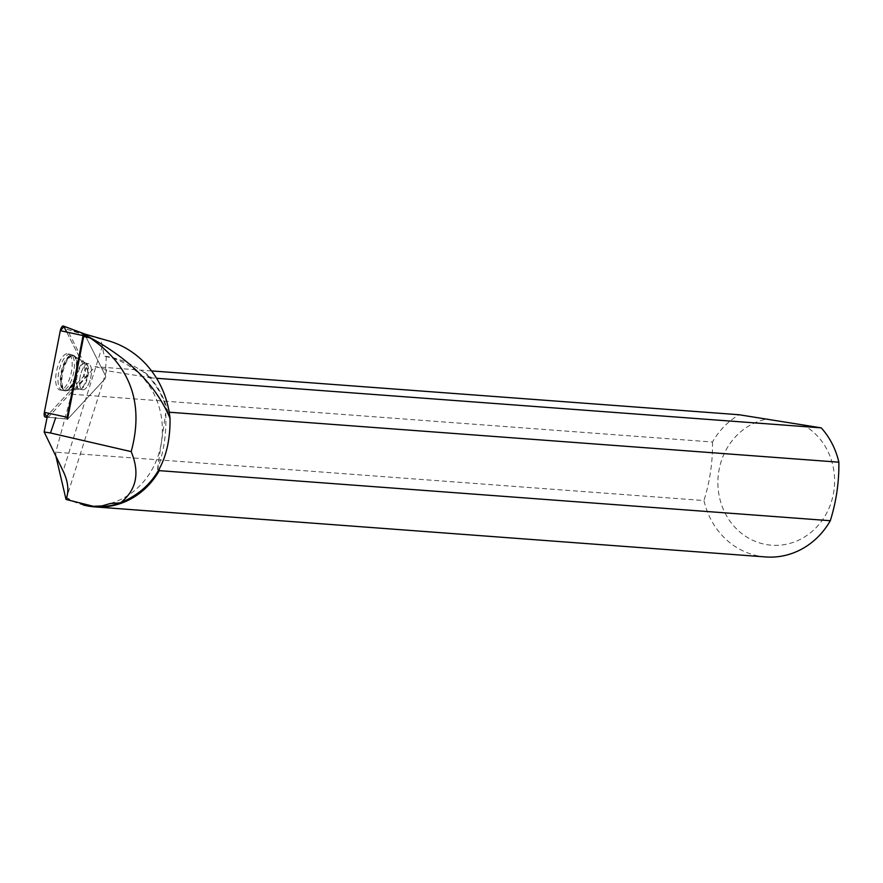 <?xml version="1.0" encoding="UTF-8"?>
<svg xmlns="http://www.w3.org/2000/svg" width="883" height="883" viewBox="0 0 883 883"><rect width="100%" height="100%" fill="white"/><g stroke="black" fill="none" stroke-linecap="round" stroke-linejoin="round"><path stroke-width="0.66" stroke-dasharray="4.42 3.31" d="M85.033 365.352A13.344 5.287 -77.2 0 1 88.455 363.73A13.344 5.287 -77.2 0 1 90.651 377.924A13.344 5.287 -77.2 0 1 82.549 389.767A13.344 5.287 -77.2 0 1 79.713 379.48A13.344 5.287 -77.2 0 1 85.033 365.352M47.13 417.262L67.483 419.105A1.854 0.74 102.8 0 0 67.925 418.873L104.911 378.939A1.854 0.74 102.8 0 0 105.53 375.783L84.934 334.944L105.541 375.794A1.865 0.74 -77.2 0 1 104.922 378.939L67.936 418.873A1.865 0.74 -77.2 0 1 67.527 419.105L47.174 417.052A4.503 1.777 102.8 0 0 47.671 417.306A4.503 1.777 102.8 0 0 48.731 416.754L46.457 416.5A4.812 1.909 -77.2 0 1 45.32 417.096M63.399 326.048A4.812 1.909 -77.2 0 1 63.995 326.666L85.044 368.399A4.812 1.909 -77.2 0 1 83.455 376.566L46.457 416.5M63.278 355.981A18.587 7.351 -77.2 0 1 68.267 353.785A18.587 7.351 -77.2 0 1 71.976 368.321A18.587 7.351 -77.2 0 1 64.591 387.725A18.587 7.351 -77.2 0 1 60.044 390.021A18.587 7.351 -77.2 0 1 55.839 375.926A18.587 7.351 -77.2 0 1 63.278 355.981M110.353 503.498A75.342 69.04 -85.7 0 0 162.295 426.401A75.342 69.04 -85.7 0 0 104.26 356.279L100.839 339.061L67.141 329.37L87.218 369.182A4.503 1.777 102.8 0 1 85.728 376.82L48.731 416.754M65.806 497.085A75.342 69.04 -85.7 0 0 94.58 506.423M159.128 469.458L157.483 469.337C163.951 451.445 166.677 432.725 165.684 413.145L167.461 413.277A75.342 69.04 -85.7 0 0 143.587 372.096C131.103 363.52 118.675 358.266 106.324 356.368L104.26 356.279M108.421 340.827A92.461 84.724 -85.7 0 0 100.839 339.061M55.927 456.235L55.795 452.195L71.512 394.193L94.934 366.688C102.892 368.41 106.81 369.569 106.688 370.176L105.53 370.529L106.324 356.368M67.141 329.37L84.934 334.944M765.76 556.952A75.795 69.459 94.3 0 1 703.95 500.551L55.795 452.195M65.905 497.571A75.795 69.459 -85.7 0 0 83.19 504.955M71.512 394.193L712.493 442.019A75.795 69.459 94.3 0 1 739.104 414.745M151.545 370.915L94.934 366.688M169.183 412.218L167.814 412.118A75.795 69.459 -85.7 0 0 145.22 372.803L151.843 377.913L156.545 378.266M145.22 372.803L143.587 372.096M167.461 413.277L167.814 412.118M802.283 424.425A63.653 58.333 94.3 0 1 817.614 526.025A63.653 58.333 94.3 0 1 724.137 511.114A63.653 58.333 94.3 0 1 767.735 418.906M712.493 442.019C712.802 461.754 709.954 481.268 703.95 500.551M88.157 363.686A13.344 5.287 102.8 0 0 80.276 375.97A13.344 5.287 102.8 0 0 82.56 389.767A13.344 5.287 102.8 0 0 90.662 377.924A13.344 5.287 102.8 0 0 88.466 363.73A13.344 5.287 102.8 0 0 88.157 363.686M62.561 390.441A18.455 7.307 -77.2 0 1 62.351 390.407A18.455 7.307 -77.2 0 1 59.095 370.75A18.455 7.307 -77.2 0 1 70.519 354.425A18.455 7.307 -77.2 0 1 73.399 373.73A18.455 7.307 -77.2 0 1 62.561 390.441M151.843 377.913L105.53 370.529M157.483 469.337L165.684 413.145M66.711 332.052L85.044 368.399L83.455 376.566L49.327 413.41M87.218 369.182L85.044 368.399M63.995 326.666L84.481 334.05M83.455 376.566L85.728 376.82M69.006 388.432A18.245 7.219 102.8 0 0 76.247 369.392A18.245 7.219 102.8 0 0 72.605 355.132A18.245 7.219 102.8 0 0 61.324 371.257A18.245 7.219 102.8 0 0 64.536 390.683A18.245 7.219 102.8 0 0 69.006 388.432M69.823 388.343A17.903 7.086 -77.2 0 1 67.561 390.131A17.903 7.086 -77.2 0 1 62.285 371.478A17.903 7.086 -77.2 0 1 75.099 356.931A17.903 7.086 -77.2 0 1 76.6 372.107A17.903 7.086 -77.2 0 1 69.823 388.343M82.34 387.328A13.344 5.287 102.8 0 0 87.66 373.189A13.344 5.287 102.8 0 0 84.823 362.902A13.344 5.287 102.8 0 0 81.402 364.524A13.344 5.287 102.8 0 0 76.07 378.652A13.344 5.287 102.8 0 0 78.918 388.939A13.344 5.287 102.8 0 0 82.34 387.328M102.428 345.86L63.112 471.058M85.165 363.012A13.344 5.287 102.8 0 0 77.285 375.286A13.344 5.287 102.8 0 0 79.569 389.094A13.344 5.287 102.8 0 0 87.671 377.24A13.344 5.287 102.8 0 0 85.474 363.056A13.344 5.287 102.8 0 0 85.165 363.012M73.388 355.672A17.903 7.086 -77.2 0 1 75.75 357.074A17.903 7.086 -77.2 0 1 76.755 374.767A17.903 7.086 -77.2 0 1 68.212 390.286A17.903 7.086 -77.2 0 1 62.318 374.9A17.903 7.086 -77.2 0 1 73.388 355.672M65.397 390.86A18.245 7.219 102.8 0 0 76.104 374.348A18.245 7.219 102.8 0 0 73.256 355.275A18.245 7.219 102.8 0 0 72.627 355.154A18.245 7.219 102.8 0 0 61.799 372.207A18.245 7.219 102.8 0 0 65.187 390.838A18.245 7.219 102.8 0 0 65.397 390.86M70.519 354.425L73.256 355.275L85.474 363.056L88.466 363.73L84.823 362.902L72.605 355.132L68.267 353.785M62.351 390.407L65.187 390.838L79.569 389.094L82.56 389.767L78.918 388.939L64.536 390.683L60.044 390.021M106.688 370.176L66.611 497.802M84.415 333.94L74.04 330.959M66.269 418.995L47.671 417.306"/><path stroke-width="1.32" d="M67.527 419.105L83.653 336.522L84.945 334.944L84.481 334.05A1.854 0.74 102.8 0 0 84.249 333.807A1.854 0.74 102.8 0 0 83.057 335.595L67.108 417.262A1.854 0.74 102.8 0 0 67.483 419.105M47.13 417.262L45.32 417.096A4.812 1.909 -77.2 0 1 44.36 412.328L60.298 330.661A4.812 1.909 -77.2 0 1 63.399 326.048L84.249 333.807M55.927 456.235L66.037 499.447L66.611 497.813C69.04 489.877 67.87 480.959 63.112 471.058L44.15 431.975L47.174 417.052M66.037 499.447L93.377 506.312L101.887 505.937L110.353 503.498L120.463 502.846C154.061 488.608 170.585 460.429 170.033 418.31A92.461 84.724 -85.7 0 0 108.421 340.827L84.415 333.94M91.865 506.213L94.58 506.423A75.342 69.04 -85.7 0 0 159.26 469.469L159.128 469.458M55.684 417.736L50.486 432.979L44.15 431.975M50.486 432.979L131.181 451.621C144.249 403.465 130.563 365.573 90.143 337.935L86.799 335.86C128.344 357.549 156.081 385.032 170.033 418.31M131.181 451.621C140.044 473.001 136.468 490.076 120.463 502.846M84.669 334.867L86.799 335.86M830.307 520.716A75.795 69.459 94.3 0 1 765.76 556.952L94.724 506.886A75.795 69.459 -85.7 0 0 159.271 470.65L830.307 520.716C836.322 501.367 839.17 481.864 838.85 462.184L169.183 412.218M83.19 504.955A75.795 69.459 -85.7 0 0 94.724 506.886M156.545 378.266L821.223 427.858L739.104 414.745L151.545 370.915M159.271 470.65L159.26 469.469M821.223 427.858A75.795 69.459 94.3 0 1 838.85 462.184M83.653 336.522L90.143 337.935M49.327 413.41L46.457 416.5L44.36 412.328L60.298 330.661L63.995 326.666L66.711 332.052M83.057 335.595L60.298 330.661M44.36 412.328L67.108 417.262"/></g></svg>
